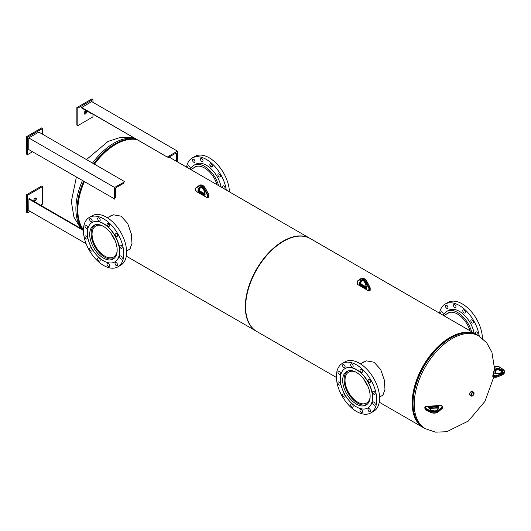 <?xml version="1.0" encoding="UTF-8"?>
<svg xmlns="http://www.w3.org/2000/svg" width="531" height="531" viewBox="0 0 531 531"><rect width="100%" height="100%" fill="white"/><g stroke="black" fill="none" stroke-linecap="round" stroke-linejoin="round"><path stroke-width="0.8" d="M108.888 216.933L113.402 214.803L121.081 216.163L127.699 223.465L131.283 233.813L131.987 243.497L129.856 249.185L128.515 249.902M110.209 216.177L113.574 214.77M256.586 331.364A53.611 30.951 -60 0 1 256.427 331.271A53.611 30.951 -60 0 1 248.209 288.313A53.611 30.951 -60 0 1 283.229 241.074A53.611 30.951 -60 0 1 310.031 238.419A53.611 30.951 -60 0 1 310.19 238.512M83.42 229.684A53.611 30.951 -60 0 1 84.369 181.688M94.458 164.205A53.611 30.951 -60 0 1 115.738 144.372A53.611 30.951 -60 0 1 137.111 139.653M361.936 362.945L366.383 360.868L374.063 362.222L380.681 369.523L384.265 379.871L384.968 389.555L382.838 395.243L381.45 395.973M424.793 428.384A53.611 30.951 -60 0 1 423.287 427.608A53.611 30.951 -60 0 1 415.069 384.643A53.611 30.951 -60 0 1 450.089 337.411A53.611 30.951 -60 0 1 476.891 334.756A53.611 30.951 -60 0 1 478.318 335.672M336.395 377.441L256.732 331.45A53.611 30.951 -60 0 1 248.521 288.492A53.611 30.951 -60 0 1 283.547 241.253A53.611 30.951 -60 0 1 310.35 238.598L476.891 334.756M423.28 427.608L379.267 402.193M383.083 395.011L379.565 397.062M472.298 395.422A1.5 0.863 120 0 0 473.426 394.121A1.5 0.863 120 0 0 473.221 392.801A1.5 0.863 120 0 0 472.67 392.794A1.5 0.863 120 0 0 471.548 394.068A1.5 0.863 120 0 0 471.72 395.396A1.5 0.863 120 0 0 472.298 395.422M471.501 394.221A1.44 0.83 120 0 0 472.086 393.205M471.608 393.922A1.254 0.723 120 0 0 471.886 393.444M473.599 392.177L472.338 391.453A2.23 1.288 120 0 0 471.501 391.427A2.23 1.288 120 0 0 469.822 393.345A2.23 1.288 120 0 0 470.108 395.316L471.369 396.04A2.23 1.288 120 0 0 472.205 396.066A2.23 1.288 120 0 0 473.884 394.148A2.23 1.288 120 0 0 473.599 392.177A2.23 1.288 120 0 0 472.763 392.157A2.23 1.288 120 0 0 471.083 394.075A2.23 1.288 120 0 0 471.369 396.04M470.074 330.82A19.415 11.211 -120 0 0 467.207 324.315A19.415 11.211 -120 0 0 447.792 313.104A19.415 11.211 -120 0 0 446.412 314.166M464.937 310.94A1.785 1.029 -120 0 0 463.158 309.912A1.785 1.029 -120 0 0 463.158 311.976A1.785 1.029 -120 0 0 464.937 313.005A1.785 1.029 -120 0 0 464.937 310.94M455.631 305.571A1.785 1.029 -120 0 0 453.846 304.542A1.785 1.029 -120 0 0 453.846 306.599A1.785 1.029 -120 0 0 455.631 307.628A1.785 1.029 -120 0 0 455.631 305.571M447.573 306.287A1.785 1.029 -120 0 0 445.788 305.259A1.785 1.029 -120 0 0 445.788 307.316A1.785 1.029 -120 0 0 447.573 308.352A1.785 1.029 -120 0 0 447.573 306.287M442.741 315.036A1.785 1.029 -120 0 0 442.92 314.969A1.785 1.029 -120 0 0 442.92 312.912A1.785 1.029 -120 0 0 441.135 311.876A1.785 1.029 -120 0 0 441.135 313.94A1.785 1.029 -120 0 0 441.307 314.213M477.462 335.094A1.785 1.029 -120 0 0 477.654 335.021A1.785 1.029 -120 0 0 477.654 332.964A1.785 1.029 -120 0 0 475.869 331.935A1.785 1.029 -120 0 0 475.869 333.992A1.785 1.029 -120 0 0 476.041 334.264M473.002 320.97A1.785 1.029 -120 0 0 471.216 319.941A1.785 1.029 -120 0 0 471.216 321.998A1.785 1.029 -120 0 0 473.002 323.027A1.785 1.029 -120 0 0 473.002 320.97M474.097 333.136A21.413 12.359 -120 0 0 470.101 322.642A21.413 12.359 -120 0 0 448.688 310.283L446.797 311.372A21.413 12.359 -120 0 0 443.398 315.414M471.608 331.702A21.413 12.359 -120 0 0 468.209 323.737A21.413 12.359 -120 0 0 446.797 311.372M482.413 338.439A28.548 16.481 -120 0 0 476.506 318.945A28.548 16.481 -120 0 0 447.958 302.464L445.117 304.097A28.548 16.481 -120 0 0 439.535 313.184M479.267 336.223A28.548 16.481 -120 0 0 473.665 320.585A28.548 16.481 -120 0 0 445.117 304.097M366.111 382.678A19.415 11.211 60 0 1 366.111 405.093A19.415 11.211 60 0 1 346.703 393.889A19.415 11.211 60 0 1 346.703 371.468A19.415 11.211 60 0 1 366.111 382.678M374.826 392.329A1.785 1.029 60 0 1 374.826 394.387A1.785 1.029 60 0 1 373.041 393.358A1.785 1.029 60 0 1 373.041 391.301A1.785 1.029 60 0 1 374.826 392.329M374.826 403.075A1.785 1.029 60 0 1 374.826 405.14A1.785 1.029 60 0 1 373.041 404.104A1.785 1.029 60 0 1 373.041 402.047A1.785 1.029 60 0 1 374.826 403.075M370.173 409.7A1.785 1.029 60 0 1 370.173 411.757A1.785 1.029 60 0 1 368.388 410.728A1.785 1.029 60 0 1 368.388 408.664A1.785 1.029 60 0 1 370.173 409.7M362.109 410.417A1.785 1.029 60 0 1 362.109 412.474A1.785 1.029 60 0 1 360.323 411.445A1.785 1.029 60 0 1 360.323 409.388A1.785 1.029 60 0 1 362.109 410.417M352.803 405.04A1.785 1.029 60 0 1 352.803 407.104A1.785 1.029 60 0 1 351.018 406.076A1.785 1.029 60 0 1 351.018 404.011A1.785 1.029 60 0 1 352.803 405.04M344.745 395.018A1.785 1.029 60 0 1 344.745 397.075A1.785 1.029 60 0 1 342.96 396.046A1.785 1.029 60 0 1 342.96 393.989A1.785 1.029 60 0 1 344.745 395.018M340.092 383.024A1.785 1.029 60 0 1 340.092 385.081A1.785 1.029 60 0 1 338.307 384.052A1.785 1.029 60 0 1 338.307 381.995A1.785 1.029 60 0 1 340.092 383.024M340.092 372.277A1.785 1.029 60 0 1 340.092 374.335A1.785 1.029 60 0 1 338.307 373.306A1.785 1.029 60 0 1 338.307 371.249A1.785 1.029 60 0 1 340.092 372.277M344.745 365.66A1.785 1.029 60 0 1 344.745 367.717A1.785 1.029 60 0 1 342.96 366.689A1.785 1.029 60 0 1 342.96 364.624A1.785 1.029 60 0 1 344.745 365.66M352.803 364.936A1.785 1.029 60 0 1 352.803 366.994A1.785 1.029 60 0 1 351.018 365.965A1.785 1.029 60 0 1 351.018 363.908A1.785 1.029 60 0 1 352.803 364.936M362.109 370.313A1.785 1.029 60 0 1 362.109 372.37A1.785 1.029 60 0 1 360.323 371.342A1.785 1.029 60 0 1 360.323 369.277A1.785 1.029 60 0 1 362.109 370.313M370.173 380.335A1.785 1.029 60 0 1 370.173 382.4A1.785 1.029 60 0 1 368.388 381.364A1.785 1.029 60 0 1 368.388 379.307A1.785 1.029 60 0 1 370.173 380.335M342.289 396.431A28.548 16.481 60 0 1 342.289 363.469A28.548 16.481 60 0 1 370.837 379.95A28.548 16.481 60 0 1 370.837 412.919A28.548 16.481 60 0 1 342.289 396.431M342.289 363.469L345.13 361.83A28.548 16.481 60 0 1 373.678 378.311A28.548 16.481 60 0 1 373.678 411.279L370.837 412.919M345.031 394.852A22.747 13.136 60 0 1 345.031 368.58A22.747 13.136 60 0 1 367.784 381.716A22.747 13.136 60 0 1 367.784 407.987A22.747 13.136 60 0 1 345.031 394.852M345.11 368.534A22.747 13.136 60 0 1 345.19 368.487A22.747 13.136 60 0 1 367.943 381.623A22.747 13.136 60 0 1 367.943 407.894A22.747 13.136 60 0 1 367.864 407.941M370.094 397.434A17.881 10.321 60 0 1 367.525 402.385A17.881 10.321 60 0 1 366.609 403.036A17.881 10.321 60 0 1 349.232 393.551A17.881 10.321 60 0 1 347.812 372.722A17.881 10.321 60 0 1 348.728 372.072A17.881 10.321 60 0 1 355.325 371.853M367.744 385.891A17.881 10.321 60 0 1 364.147 379.658M367.512 404.011A19.182 11.071 60 0 1 367.26 404.164A19.182 11.071 60 0 1 348.615 393.989A19.182 11.071 60 0 1 347.095 371.64A19.182 11.071 60 0 1 348.077 370.943A19.182 11.071 60 0 1 348.336 370.804M93.728 225.416L93.728 225.416A19.415 11.211 60 0 1 113.143 236.627A19.415 11.211 60 0 1 113.143 259.042L113.143 259.042A19.415 11.211 60 0 1 93.728 247.838A19.415 11.211 60 0 1 93.728 225.416M98.049 217.856L98.049 217.856A1.785 1.029 60 0 1 99.835 218.885A1.785 1.029 60 0 1 99.835 220.949L99.835 220.949A1.785 1.029 60 0 1 98.049 219.914A1.785 1.029 60 0 1 98.049 217.856M107.355 223.226L107.355 223.226A1.785 1.029 60 0 1 109.14 224.261A1.785 1.029 60 0 1 109.14 226.319L109.14 226.319A1.785 1.029 60 0 1 107.355 225.29A1.785 1.029 60 0 1 107.355 223.226M115.413 233.255L115.413 233.255A1.785 1.029 60 0 1 117.198 234.284A1.785 1.029 60 0 1 117.198 236.348L117.198 236.348A1.785 1.029 60 0 1 115.413 235.313A1.785 1.029 60 0 1 115.413 233.255M120.072 245.249L120.072 245.249A1.785 1.029 60 0 1 121.851 246.278A1.785 1.029 60 0 1 121.851 248.342L121.851 248.342A1.785 1.029 60 0 1 120.072 247.307A1.785 1.029 60 0 1 120.072 245.249M120.072 255.995L120.072 255.995A1.785 1.029 60 0 1 121.851 257.024A1.785 1.029 60 0 1 121.851 259.088L121.851 259.088A1.785 1.029 60 0 1 120.072 258.053A1.785 1.029 60 0 1 120.072 255.995M115.413 262.613L115.413 262.613A1.785 1.029 60 0 1 117.198 263.648A1.785 1.029 60 0 1 117.198 265.706L117.198 265.706A1.785 1.029 60 0 1 115.413 264.677A1.785 1.029 60 0 1 115.413 262.613M107.355 263.336L107.355 263.336A1.785 1.029 60 0 1 109.14 264.365A1.785 1.029 60 0 1 109.14 266.423L109.14 266.423A1.785 1.029 60 0 1 107.355 265.394A1.785 1.029 60 0 1 107.355 263.336M98.049 257.96L98.049 257.96A1.785 1.029 60 0 1 99.835 258.995A1.785 1.029 60 0 1 99.835 261.053L99.835 261.053A1.785 1.029 60 0 1 98.049 260.024A1.785 1.029 60 0 1 98.049 257.96M89.991 247.937L89.991 247.937A1.785 1.029 60 0 1 91.777 248.966A1.785 1.029 60 0 1 91.777 251.024L91.777 251.024A1.785 1.029 60 0 1 89.991 249.995A1.785 1.029 60 0 1 89.991 247.937M85.338 235.943L85.338 235.943A1.785 1.029 60 0 1 87.117 236.972A1.785 1.029 60 0 1 87.117 239.03L87.117 239.03A1.785 1.029 60 0 1 85.338 238.001A1.785 1.029 60 0 1 85.338 235.943M85.338 225.197L85.338 225.197A1.785 1.029 60 0 1 87.117 226.226A1.785 1.029 60 0 1 87.117 228.284L87.117 228.284A1.785 1.029 60 0 1 85.338 227.255A1.785 1.029 60 0 1 85.338 225.197M89.991 218.573L89.991 218.573A1.785 1.029 60 0 1 91.777 219.608A1.785 1.029 60 0 1 91.777 221.666L91.777 221.666A1.785 1.029 60 0 1 89.991 220.637A1.785 1.029 60 0 1 89.991 218.573M92.162 215.778L89.321 217.418A28.548 16.481 60 0 1 117.869 233.899A28.548 16.481 60 0 1 117.869 266.867L117.869 266.867A28.548 16.481 60 0 1 89.321 250.38A28.548 16.481 60 0 1 89.321 217.418L92.162 215.778A28.548 16.481 60 0 1 120.71 232.259A28.548 16.481 60 0 1 120.71 265.228L117.869 266.867L120.71 265.228M114.815 261.936A22.747 13.136 60 0 1 114.809 261.936A22.747 13.136 60 0 1 92.062 248.8A22.747 13.136 60 0 1 92.062 222.529L92.221 222.436A22.747 13.136 60 0 1 114.968 235.572A22.747 13.136 60 0 1 114.968 261.843L114.815 261.936A22.747 13.136 60 0 0 114.815 235.664A22.747 13.136 60 0 0 92.062 222.529L92.221 222.436M107.136 223.445A21.413 12.359 60 0 1 109.472 225.131M116.8 233.74A21.413 12.359 60 0 1 117.47 234.908M117.119 251.382A17.881 10.321 60 0 1 113.641 256.984A17.881 10.321 60 0 1 94.843 244.95A17.881 10.321 60 0 1 95.759 226.02A17.881 10.321 60 0 1 102.35 225.801M114.776 239.846A17.881 10.321 60 0 1 111.875 235.12A17.881 10.321 60 0 1 111.178 233.607M114.291 258.112L114.523 257.98A19.182 11.071 60 0 1 114.291 258.112A19.182 11.071 60 0 1 94.12 245.203A19.182 11.071 60 0 1 95.109 224.892A19.182 11.071 60 0 1 95.368 224.752M217.106 184.768A19.415 11.211 -120 0 0 194.824 167.053L194.824 167.053A19.415 11.211 -120 0 0 193.443 168.115M211.975 166.946A19.415 11.211 -120 0 0 209.997 165.539M224.507 189.036A1.785 1.029 -120 0 0 224.679 188.97A1.785 1.029 -120 0 0 224.679 186.912A1.785 1.029 -120 0 0 222.901 185.883L222.901 185.883A1.785 1.029 -120 0 0 223.073 188.213M218.248 173.889L218.248 173.889A1.785 1.029 -120 0 0 218.248 175.947A1.785 1.029 -120 0 0 220.026 176.976A1.785 1.029 -120 0 0 220.026 174.918A1.785 1.029 -120 0 0 218.248 173.889M210.183 163.86L210.183 163.86A1.785 1.029 -120 0 0 210.183 165.924A1.785 1.029 -120 0 0 211.969 166.953A1.785 1.029 -120 0 0 211.969 164.889A1.785 1.029 -120 0 0 210.183 163.86M200.877 158.49L200.877 158.49A1.785 1.029 -120 0 0 200.877 160.548A1.785 1.029 -120 0 0 202.663 161.577A1.785 1.029 -120 0 0 202.663 159.519A1.785 1.029 -120 0 0 200.877 158.49M192.819 159.207L192.819 159.207A1.785 1.029 -120 0 0 192.819 161.271A1.785 1.029 -120 0 0 194.605 162.3A1.785 1.029 -120 0 0 194.605 160.236A1.785 1.029 -120 0 0 192.819 159.207M189.773 168.984A1.785 1.029 -120 0 0 189.952 168.918A1.785 1.029 -120 0 0 189.952 166.86A1.785 1.029 -120 0 0 188.166 165.831L188.166 165.831A1.785 1.029 -120 0 0 188.339 168.161M221.128 187.085A21.413 12.359 -120 0 0 210.495 168.281A21.413 12.359 -120 0 0 195.72 164.232L193.822 165.32A21.413 12.359 -120 0 0 190.43 169.362M229.432 191.883A28.548 16.481 -120 0 0 216.628 163.681A28.548 16.481 -120 0 0 194.99 156.413L192.149 158.052A28.548 16.481 -120 0 0 186.56 167.132M194.99 156.413L192.149 158.052A28.548 16.481 -120 0 1 212.44 163.999A28.548 16.481 -120 0 1 226.286 190.065M195.72 164.232L193.828 165.32A21.413 12.359 -120 0 0 193.822 165.32A21.413 12.359 -120 0 1 218.633 185.651M35.351 198.083A1.785 1.029 -60 0 1 35.385 198.395A1.785 1.029 -60 0 1 33.838 200.705M33.805 200.399A1.785 1.029 -60 0 1 34.581 198.601A1.785 1.029 -60 0 1 35.955 198.123A1.785 1.029 -60 0 1 36.327 198.939A1.785 1.029 -60 0 1 35.55 200.738A1.785 1.029 -60 0 1 34.176 201.216A1.785 1.029 -60 0 1 33.805 200.399M40.595 205.218L42.639 204.037L42.639 186.554L41.69 186.009L26.55 194.751L26.55 212.234L27.499 212.778L30.021 211.325M42.639 186.554L27.499 195.295L26.55 194.751M27.499 195.295L27.499 212.778M86.115 243.709L28.76 210.595L28.913 198.846A1.115 0.644 -60 0 1 29.47 198.793L81.993 229.12M83.407 230.494L28.76 198.939M124.646 181.814L114.557 187.463L28.76 137.927L28.76 149.583L114.709 199.025M114.557 187.463L114.557 199.118M115.499 197.658L115.499 188.917A1.115 0.644 -60 0 1 116.289 187.549L123.856 183.182M124.646 181.635L38.849 132.1L28.76 137.927M177.487 161.889L177.487 151.129L91.69 101.594L81.595 107.601L167.391 157.136L81.595 107.421M177.487 151.129L167.391 156.957M168.181 157.594L175.748 153.22A1.115 0.644 -60 0 1 176.305 153.167A1.115 0.644 -60 0 1 176.538 153.678L176.538 161.344M90.974 113.395A1.115 0.644 -60 0 1 90.967 113.388L81.827 108.112A1.115 0.644 -60 0 1 81.595 107.601M42.639 134.283L42.639 128.456L41.69 127.911L26.55 136.653L26.55 154.136L27.499 154.68L32.544 151.766M42.639 128.456L27.499 137.197L26.55 136.653M27.499 137.197L27.499 154.68M85.664 110.939A1.785 1.029 -60 0 1 85.697 111.244A1.785 1.029 -60 0 1 84.15 113.554M86.646 111.789A1.785 1.029 -60 0 1 85.863 113.588A1.785 1.029 -60 0 1 84.489 114.065A1.785 1.029 -60 0 1 84.117 113.249A1.785 1.029 -60 0 1 84.9 111.45A1.785 1.029 -60 0 1 86.274 110.972A1.785 1.029 -60 0 1 86.646 111.789M92.952 102.324L92.952 99.41L77.811 108.151L77.811 125.635L92.952 116.893L92.952 114.537M77.811 125.635L76.862 125.084L76.862 107.601L92.002 98.859L92.952 99.41M77.811 108.151L76.862 107.601M494.487 368.547L491.912 352.219L486.688 342.76L478.843 335.97A53.531 30.904 120 0 0 437.59 350.314A53.531 30.904 120 0 0 414.226 404.184A53.531 30.904 120 0 0 425.311 428.69L435.5 432.141L446.71 431.73L468.349 421.043L484.962 401.37L493.73 377.149M424.11 427.993C416.716 423.426 412.952 415.169 412.826 403.215C411.16 366.881 455.425 319.841 477.635 335.273A53.531 30.904 120 0 0 436.389 349.617A53.531 30.904 120 0 0 413.018 403.487A53.531 30.904 120 0 0 424.11 427.993L425.311 428.69M465.441 332.884A53.239 30.738 120 0 0 412.833 403.142A53.239 30.738 120 0 0 415.939 418.627M461.93 333.335A52.947 30.566 120 0 0 412.653 402.797A52.947 30.566 120 0 0 414.572 415.361M82.663 229.877A53.531 30.904 -60 0 1 75.9 208.849A53.531 30.904 -60 0 1 82.418 180.56M92.513 163.083A53.531 30.904 -60 0 1 135.345 138.631M83.413 230.062A53.531 30.904 -60 0 1 77.108 209.546A53.531 30.904 -60 0 1 83.626 181.257M93.721 163.774A53.531 30.904 -60 0 1 136.553 139.328M79.331 221.347A53.239 30.738 -60 0 1 77.705 209.652A53.239 30.738 -60 0 1 84.163 181.569M94.259 164.086A53.239 30.738 -60 0 1 126.292 140.011M492.841 375.676L492.841 376.413A0.889 0.518 0 0 0 492.834 376.479A0.889 0.518 0 0 0 493.604 376.99L495.582 377.149L495.582 376.273L493.604 376.121A0.889 0.518 180 0 1 492.834 375.609A0.889 0.518 180 0 1 492.841 375.536L495.629 375.775A1.427 0.823 0 0 0 496.624 375.643L501.901 373.578A4.998 2.887 0 0 0 502.903 369.324L498.782 366.516A1.427 0.823 0 0 0 497.886 366.237L495.31 366.344L493.199 375.278M496.824 377.023L496.624 377.103A1.427 0.823 180 0 1 495.629 377.236L495.582 377.149A1.785 1.029 0 0 0 496.824 376.977L496.824 376.107A1.785 1.029 180 0 1 495.582 376.273L495.629 375.775M502.903 369.324L503.176 369.483A5.35 3.093 180 0 1 504.45 371.481A5.35 3.093 180 0 1 502.1 374.043L502.1 374.913A5.35 3.093 0 0 0 504.45 372.357L502.034 375.078L496.757 377.143L493.624 377.143L493.657 375.623M492.868 375.43L495.31 366.344M501.901 373.578L502.1 374.043L496.824 376.107L496.624 375.643M497.547 369.589L497.036 369.616L497.016 368.587A0.67 0.385 0 0 0 496.266 368.919L495.177 373.512A0.67 0.385 0 0 0 495.171 373.565L495.748 373.864M497.023 369.549A1.029 0.591 0 0 0 496.352 369.642M501.702 370.996A3.87 2.237 0 0 0 501.065 370.724L500.886 369.735L497.799 368.68A0.67 0.385 0 0 0 497.547 368.633L497.016 368.587L497.062 368.096L497.593 368.136A1.029 0.591 180 0 1 497.978 368.215L501.065 369.264A3.87 2.237 180 0 1 502.937 371.494A3.87 2.237 180 0 1 500.102 373.353L496.638 373.89A1.029 0.591 180 0 1 496.233 373.904L495.702 373.857A1.029 0.591 180 0 1 494.826 373.193L495.908 368.6A1.029 0.591 180 0 1 497.062 368.096M500.892 370.665L497.866 369.715L497.978 368.215M497.799 369.622A1.029 0.591 0 0 0 497.593 369.589L497.547 369.503A0.67 0.385 180 0 1 497.799 369.556L500.886 370.611A3.518 2.031 180 0 1 502.518 371.892M495.582 377.229L493.624 377.143L492.834 376.479L492.834 375.609L494.958 366.556L495.914 366.078M493.611 377.076L493.253 376.917M495.337 373.698L496.266 369.795A0.67 0.385 180 0 1 497.016 369.463L497.547 369.503L497.593 368.136M501.702 372.842A3.518 2.031 0 0 0 502.611 371.481A3.518 2.031 0 0 0 500.886 369.735L501.065 369.264M495.177 373.578L494.826 373.193M502.611 372.357L500.952 370.771L497.567 369.656L496.259 369.848L495.908 368.6M495.343 373.705L496.239 369.901M495.702 373.857L500.049 373.286L502.611 371.481M495.961 366.085L497.886 366.237M497.932 366.237L503.109 369.324L504.45 371.481L504.45 372.357M357.131 282.114L357.509 284.397L368.554 290.769L368.932 288.924A1.427 0.823 -120 0 0 368.673 287.994L365.66 282.386A4.998 2.887 -120 0 0 360.403 279.346L357.39 281.483A1.427 0.823 -120 0 0 357.131 282.114L357.131 281.822A1.785 1.029 60 0 1 357.396 281.078M360.403 279.346L360.469 278.901A5.35 3.093 60 0 1 360.609 278.808A5.35 3.093 60 0 1 366.098 282.153L369.111 287.762A1.785 1.029 60 0 1 369.437 288.924L369.437 290.55L370.193 290.112L370.193 288.486A1.785 1.029 -120 0 0 369.868 287.331L366.855 281.715A5.35 3.093 -120 0 0 361.365 278.37A5.35 3.093 -120 0 0 361.226 278.463M368.932 290.55L369.437 290.55A0.889 0.518 60 0 1 369.251 290.961A0.889 0.518 60 0 1 368.806 290.915L368.554 290.769M357.761 284.543L368.627 290.935L370.007 290.523A0.889 0.518 -120 0 0 370.193 290.112L370.193 289.826M368.932 288.924L370.193 288.194A1.427 0.823 60 0 0 369.941 287.284L368.673 287.994M365.66 282.386L366.987 281.636L369.994 287.244L370.007 290.523M357.131 283.448L357.436 281.045L360.43 278.928M366.596 287.45L366.596 287.888A1.029 0.591 60 0 1 365.872 288.306L360.191 285.028A1.029 0.591 60 0 1 359.467 283.773L359.467 283.335A1.029 0.591 60 0 1 359.527 283.043L360.509 280.906A3.87 2.237 60 0 1 363.031 280.428A3.87 2.237 60 0 1 365.554 283.826L366.536 287.092A1.029 0.591 60 0 1 366.596 287.45L366.563 287.178M360.761 283.308A1.029 0.591 -120 0 0 361.239 284.131M364.166 278.715A4.998 2.887 60 0 1 366.921 281.656L369.934 287.271M363.164 280.507A3.518 2.031 -120 0 0 361.525 280.401A3.518 2.031 -120 0 0 360.994 281.012L361.75 280.574A3.518 2.031 60 0 1 361.93 280.275M360.509 280.906L360.994 281.012L360.011 283.142L360.768 282.704L361.863 280.375M360.728 282.897A0.67 0.385 60 0 1 360.768 282.704L359.972 283.335L359.972 283.773L360.728 283.335L360.728 282.897M359.527 283.043L360.011 283.142A0.67 0.385 -120 0 0 359.972 283.335L359.467 283.335M366.483 287.205L361.199 284.151A0.67 0.385 60 0 1 360.728 283.335L361.379 284.131L360.443 284.589L366.125 287.868L366.49 287.656M359.467 283.773L359.972 283.773A0.67 0.385 -120 0 0 360.443 284.589L360.191 285.028M365.872 288.306L366.125 287.868A0.67 0.385 -120 0 0 366.529 287.835M360.874 282.479L362.281 279.963M360.808 282.678L360.728 283.043M361.452 284.297L366.456 287.065M357.131 283.74L357.509 284.397M366.921 281.656L366.987 281.636C365.268 278.768 363.39 277.68 361.365 278.37L357.39 281.483M441.991 406.746L441.726 405.604L441.122 405.339L425.65 406.56L425.192 406.905L425.464 408.047A1.427 0.823 0 0 0 425.955 408.565L430.814 410.948A4.998 2.887 0 0 0 438.181 410.363L441.759 407.317A1.427 0.823 0 0 0 441.991 406.746L442.35 407.012A1.785 1.029 180 0 1 442.363 407.151A1.785 1.029 180 0 1 442.057 407.728L442.057 408.598A1.785 1.029 0 0 0 442.363 408.02A1.785 1.029 0 0 0 442.35 407.881M441.075 405.345L442.071 405.817L442.323 406.905M425.464 408.047L425.112 408.366L424.84 407.224L425.112 409.242A1.785 1.029 0 0 0 425.723 409.886L430.581 412.268A5.35 3.093 0 0 0 438.48 411.644L442.057 408.598L438.414 411.804L438.48 410.775A5.35 3.093 180 0 1 430.581 411.392L430.661 412.434L425.796 410.051L425.723 409.016A1.785 1.029 180 0 1 425.112 408.366L425.165 409.394M425.192 406.905L424.84 407.224A0.889 0.518 180 0 1 424.833 407.158A0.889 0.518 180 0 1 425.251 406.719M430.814 410.948L430.581 411.392L425.723 409.016L425.955 408.565M441.759 407.317L442.057 407.728L438.48 410.775L438.181 410.363M428.756 407.881L428.683 407.576A1.029 0.591 180 0 1 429.559 406.905L437.517 406.281A1.029 0.591 180 0 1 438.672 406.786L438.745 407.091A1.029 0.591 180 0 1 438.719 407.323L437.79 409.328A3.87 2.237 180 0 1 434.57 410.961A3.87 2.237 180 0 1 430.714 409.886L428.889 408.1A1.029 0.591 180 0 1 428.756 407.881L429.108 408.113M438.327 408.034L429.606 408.359M437.524 409.388L438.394 407.469A0.67 0.385 0 0 0 438.387 407.41L438.321 407.104A0.67 0.385 0 0 0 437.564 406.773L437.544 407.801L429.559 408.366A1.029 0.591 0 0 0 429.393 408.385M437.517 406.281L437.564 406.773L429.606 407.403L429.606 408.279L437.564 407.649A0.67 0.385 180 0 1 438.228 407.828A1.029 0.591 0 0 0 437.564 407.735M437.703 412.169A4.998 2.887 180 0 1 430.814 412.401L430.661 412.434C433.535 413.556 436.124 413.35 438.414 411.804L438.234 411.837M438.745 407.091L438.387 407.476M438.672 406.786L438.321 407.629M429.34 408.332A0.67 0.385 180 0 1 429.606 408.279L429.028 408.664M429.559 406.905L429.606 407.403A0.67 0.385 0 0 0 429.028 407.781L429.081 408.04M437.79 409.328L438.719 407.323M430.714 409.886L430.966 409.919C434.404 411.333 436.575 411.18 437.464 409.467L437.444 409.567M428.889 408.1L431.019 410.071M428.683 407.576L429.194 408.286M425.955 410.025L425.119 409.295L424.833 408.034L424.833 407.158L425.623 406.494L441.122 405.339M441.825 408.797L442.363 407.151L441.726 405.604M83.407 230.308L28.913 198.846M176.538 153.678L175.748 153.22M207.435 197.313L208.796 196.729L208.51 197.286A0.889 0.518 -120 0 0 208.696 196.875L208.696 195.249L207.94 195.687L207.94 197.313A0.889 0.518 60 0 1 207.754 197.718A0.889 0.518 60 0 1 207.309 197.678L207.435 195.687A1.427 0.823 -120 0 0 207.176 194.758L204.163 189.142A4.998 2.887 -120 0 0 198.906 186.109L195.893 188.246A1.427 0.823 -120 0 0 195.634 188.877L196.012 191.16L207.057 197.532M208.444 194.047A1.427 0.823 60 0 1 208.696 194.957L208.696 195.249A1.785 1.029 -120 0 0 208.371 194.087L207.614 194.525A1.785 1.029 60 0 1 207.94 195.687L207.435 195.687M195.893 188.246L195.634 188.585A1.785 1.029 60 0 1 195.899 187.841M198.906 186.109L198.952 185.671L195.939 187.808L198.933 185.684M208.696 196.583L208.497 194.007L205.358 188.478A5.35 3.093 -120 0 0 199.868 185.133L198.972 185.658A5.35 3.093 60 0 1 199.112 185.571A5.35 3.093 60 0 1 204.601 188.91L207.614 194.525L207.176 194.758M202.669 185.478A4.998 2.887 60 0 1 205.424 188.419L204.163 189.142M205.431 188.432L208.497 194.007L205.49 188.392C203.765 185.525 201.893 184.443 199.868 185.133A5.35 3.093 -120 0 0 199.729 185.226M199.264 190.071A1.029 0.591 -120 0 0 199.742 190.894M204.375 195.063L198.694 191.784A1.029 0.591 60 0 1 197.97 190.529L197.97 190.091A1.029 0.591 60 0 1 198.03 189.799L199.012 187.669A3.87 2.237 60 0 1 201.534 187.191A3.87 2.237 60 0 1 204.057 190.583L205.039 193.855A1.029 0.591 60 0 1 205.099 194.207L205.099 194.645A1.029 0.591 60 0 1 204.375 195.063L204.627 194.625A0.67 0.385 -120 0 0 205.032 194.592M204.986 193.961L199.702 190.914A0.67 0.385 60 0 1 199.231 190.091L199.231 189.66A0.67 0.385 60 0 1 199.271 189.467L198.514 189.906A0.67 0.385 -120 0 0 198.475 190.091L198.475 190.529A0.67 0.385 -120 0 0 198.946 191.352L204.627 194.625L204.993 194.412M199.311 189.434L197.97 190.091M199.377 189.235L200.253 187.337L199.497 187.768L198.514 189.906L198.03 189.799M201.661 187.27A3.518 2.031 -120 0 0 200.028 187.164A3.518 2.031 -120 0 0 199.497 187.768L199.012 187.669M205.099 194.645L205.066 193.941M199.231 189.799L199.882 190.894L198.694 191.784M200.784 186.726L199.231 190.091L197.97 190.529M205.039 193.855L199.955 191.06M204.017 190.456L205.006 193.722M200.028 187.164C201.488 186.786 202.802 187.914 203.97 190.543L204.057 190.583M208.51 197.286L207.13 197.691L196.085 191.319L195.534 190.357L195.634 188.877M256.427 331.271L126.292 256.141M310.031 238.419L169.11 157.057M129.856 249.185L130.354 248.754M382.838 395.243L383.336 394.812M477.635 335.273L478.843 335.97M80.719 228.376L73.915 217.106L71.333 201.508L76.384 177.082M86.48 159.599L108.058 141.425L120.643 137.323L133.069 137.695M443.83 315.66L449.405 312.44M363.622 361.969L360.383 363.835M111.085 215.666L107.415 217.783M130.022 249.032L126.597 251.01M190.855 169.615L196.437 166.389M361.525 280.401C362.985 280.023 364.299 281.151 365.467 283.78L366.456 287.902M204.953 193.808L204.959 194.658"/></g></svg>

